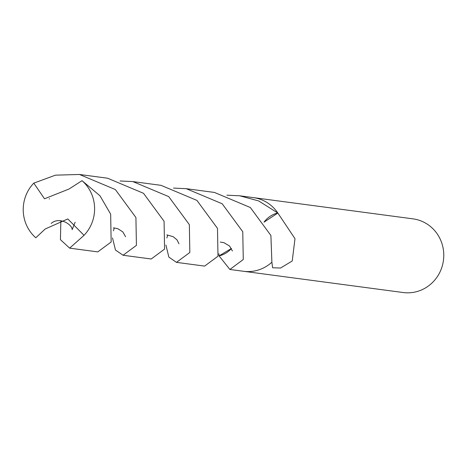 <?xml version="1.0" encoding="UTF-8"?>
<svg xmlns="http://www.w3.org/2000/svg" width="467" height="467" viewBox="0 0 467 467"><rect width="100%" height="100%" fill="white"/><g stroke="black" fill="none" stroke-linecap="round" stroke-linejoin="round"><path stroke-width="0.7" d="M243.243 271.245A37.162 35.667 -82.4 0 0 243.558 271.286L403.184 292.529A37.162 35.667 -82.4 0 0 443.65 258.461A37.162 35.667 -82.4 0 0 412.986 218.854L253.359 197.617A37.162 35.667 -82.4 0 0 253.044 197.576M226.915 195.194L239.688 195.796L258.7 200.944L277.83 213.028L264.071 222.152L277.83 213.028L294.992 238.678L292.231 260.983L280.544 268.035L272.617 267.766L271.887 262.197L270.901 235.479L250.335 207.511L214.423 192.433L186.275 188.691L222.187 203.77L242.758 231.731L243.278 259.518L229.881 269.465L219.093 255.91L218.877 253.785M243.558 271.286A37.162 35.667 -82.4 0 0 271.887 262.197A37.162 35.667 -82.4 0 1 243.558 271.286L229.881 269.465M231.463 248.45L219.087 255.875L231.463 248.45A24.774 23.776 -82.4 0 1 219.093 255.91M253.359 197.617A37.162 35.667 -82.4 0 1 277.83 213.028A37.162 35.667 -82.4 0 0 253.359 197.617L239.688 195.796M23.35 206.461A37.162 35.667 -82.4 0 0 35.796 237.779L45.223 228.97L67.797 218.941L84.042 235.321A37.162 35.667 -82.4 0 0 94.474 212A37.162 35.667 -82.4 0 0 82.029 180.676L69.04 189.012L44.499 198.779L33.787 183.134A37.162 35.667 -82.4 0 0 23.35 206.461M84.042 235.321L69.641 248.146L97.79 251.888L111.164 241.988L110.656 214.149L100.008 195.801L82.029 180.676M69.641 248.146L60.441 239.653L60.856 220.78M120.083 180.98L132.862 181.581L168.721 196.619L189.339 224.621L189.835 252.478L176.473 262.361L168.867 257.119L165.919 245.035M176.473 262.361L204.622 266.102L217.99 256.208L217.488 228.369L196.916 200.401L161.01 185.329L132.862 181.581M166.865 237.96L167.688 234.994M33.787 183.134L55.445 175.166L79.448 174.471L115.361 189.561L135.92 217.511L136.417 245.373L123.06 255.251L115.46 250.02L112.5 237.931M123.06 255.251L151.209 258.998L164.577 249.098L164.075 221.259L143.503 193.297L107.597 178.219L79.448 174.471M113.452 230.838L114.269 227.89M277.783 212.987A24.774 23.776 -82.4 0 0 264.048 222.117M173.502 188.09L186.275 188.691M51.16 223.436C59.578 216.075 72.502 224.901 72.151 229.653L75.14 222.193M166.842 234.936L173.111 236.658L177.022 239.869L178.978 243.803M49.187 198.907L49.654 198.831M113.428 227.832L117.795 228.69L122.839 231.906L125.565 236.705M220.255 242.04L223.909 242.665L229.571 246.021L232.403 251.001"/></g></svg>
